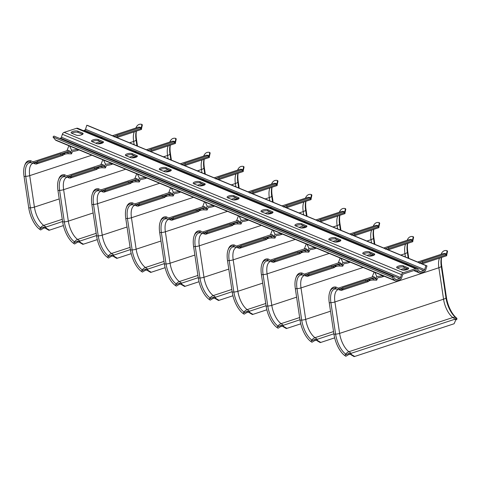 <?xml version="1.0" encoding="UTF-8"?>
<svg xmlns="http://www.w3.org/2000/svg" width="481" height="481" viewBox="0 0 481 481"><rect width="100%" height="100%" fill="white"/><g stroke="black" fill="none" stroke-linecap="round" stroke-linejoin="round"><path stroke-width="0.72" d="M170.803 170.791L166.204 168.885A3.674 1.178 -8.5 0 0 159.914 169.751M170.761 169.595L166.017 167.635A3.674 1.178 171.5 0 0 161.838 167.659A3.674 1.178 171.5 0 0 159.259 169.204A3.674 1.178 171.5 0 0 159.77 169.685L164.514 171.651A3.674 1.178 171.5 0 0 168.693 171.621A3.674 1.178 171.5 0 0 171.272 170.082A3.674 1.178 171.5 0 0 170.761 169.595L170.929 170.695M403.457 273.972L415.77 269.919A1.335 1.118 -67.5 0 1 416.853 270.22L418.536 272.288A2.67 2.231 112.5 0 0 419.294 272.859A2.67 2.231 112.5 0 0 420.689 272.895L423.923 271.831A2.67 2.231 112.5 0 0 425.703 269.931L426.99 265.897L87.879 125.553L86.802 125.246L85.51 129.287A1.335 1.118 112.5 0 1 84.62 130.231L423.737 270.581L420.502 271.645A1.335 1.118 -67.5 0 1 419.426 271.338L417.742 269.27A2.67 2.231 112.5 0 0 416.979 268.699A2.67 2.231 112.5 0 0 415.584 268.663L403.27 272.721A2.67 2.231 112.5 0 0 401.485 274.615L400.553 277.549A1.335 1.118 -67.5 0 1 399.663 278.499L396.428 279.563A1.335 1.118 -67.5 0 1 395.352 279.263L393.031 276.413L392.141 277.363L394.462 280.213A2.67 2.231 112.5 0 0 395.22 280.784A2.67 2.231 112.5 0 0 396.615 280.814L399.849 279.756A2.67 2.231 112.5 0 0 401.629 277.856L402.567 274.922A1.335 1.118 -67.5 0 1 403.457 273.972M408.183 269.029L403.583 267.123A3.674 1.178 -8.5 0 0 397.294 267.989M82.636 134.295L78.036 132.395A3.674 1.178 -8.5 0 0 71.747 133.255M374.272 254.996L369.673 253.09A3.674 1.178 -8.5 0 0 363.383 253.956M340.362 240.963L335.756 239.057A3.674 1.178 -8.5 0 0 329.473 239.923M306.451 226.924L301.846 225.024A3.674 1.178 -8.5 0 0 295.556 225.884M272.541 212.891L267.935 210.985A3.674 1.178 -8.5 0 0 261.646 211.85M238.624 198.857L234.025 196.951A3.674 1.178 -8.5 0 0 227.735 197.817M204.714 184.824L200.114 182.918A3.674 1.178 -8.5 0 0 193.825 183.784M136.893 156.752L132.293 154.852A3.674 1.178 -8.5 0 0 126.004 155.712M102.982 142.719L98.383 140.813A3.674 1.178 -8.5 0 0 92.093 141.679M59.668 138.444L60.546 138.155A1.335 1.118 112.5 0 0 61.436 137.205L62.374 134.271A2.67 2.231 -67.5 0 1 64.153 132.371L76.473 128.319A2.67 2.231 -67.5 0 1 77.868 128.355L416.979 268.699M397.15 267.929L401.894 269.895A3.674 1.178 171.5 0 0 406.066 269.865A3.674 1.178 171.5 0 0 408.652 268.326A3.674 1.178 171.5 0 0 408.141 267.839L403.397 265.873A3.674 1.178 171.5 0 0 399.218 265.903A3.674 1.178 171.5 0 0 396.639 267.448A3.674 1.178 171.5 0 0 397.15 267.929M82.594 133.105A3.674 1.178 171.5 0 1 83.105 133.592A3.674 1.178 171.5 0 1 80.519 135.131A3.674 1.178 171.5 0 1 76.347 135.161L71.597 133.195A3.674 1.178 171.5 0 1 71.092 132.714A3.674 1.178 171.5 0 1 73.671 131.169A3.674 1.178 171.5 0 1 77.844 131.145L82.594 133.105L82.756 134.205M363.233 253.896L367.983 255.862A3.674 1.178 171.5 0 0 372.156 255.832A3.674 1.178 171.5 0 0 374.741 254.287A3.674 1.178 171.5 0 0 374.23 253.806L369.48 251.84A3.674 1.178 171.5 0 0 365.307 251.87A3.674 1.178 171.5 0 0 362.728 253.409A3.674 1.178 171.5 0 0 363.233 253.896M329.323 239.863A3.674 1.178 171.5 0 1 328.812 239.376A3.674 1.178 171.5 0 1 331.397 237.836A3.674 1.178 171.5 0 1 335.57 237.806L340.32 239.772A3.674 1.178 171.5 0 1 340.831 240.253A3.674 1.178 171.5 0 1 338.245 241.799A3.674 1.178 171.5 0 1 334.073 241.823L329.323 239.863M295.412 225.823A3.674 1.178 171.5 0 1 294.901 225.342A3.674 1.178 171.5 0 1 297.486 223.797A3.674 1.178 171.5 0 1 301.659 223.773L306.409 225.733A3.674 1.178 171.5 0 1 306.92 226.22A3.674 1.178 171.5 0 1 304.335 227.76A3.674 1.178 171.5 0 1 300.162 227.79L295.412 225.823M261.502 211.79A3.674 1.178 171.5 0 1 260.991 211.309A3.674 1.178 171.5 0 1 263.576 209.764A3.674 1.178 171.5 0 1 267.749 209.734L272.499 211.7A3.674 1.178 171.5 0 1 273.01 212.187A3.674 1.178 171.5 0 1 270.424 213.726A3.674 1.178 171.5 0 1 266.252 213.756L261.502 211.79M227.591 197.757A3.674 1.178 171.5 0 1 227.08 197.27A3.674 1.178 171.5 0 1 229.665 195.731A3.674 1.178 171.5 0 1 233.838 195.701L238.588 197.667A3.674 1.178 171.5 0 1 239.093 198.148A3.674 1.178 171.5 0 1 236.514 199.693A3.674 1.178 171.5 0 1 232.341 199.723L227.591 197.757M193.681 183.724A3.674 1.178 171.5 0 1 193.17 183.237A3.674 1.178 171.5 0 1 195.755 181.698A3.674 1.178 171.5 0 1 199.928 181.668L204.672 183.634A3.674 1.178 171.5 0 1 205.183 184.115A3.674 1.178 171.5 0 1 202.603 185.66A3.674 1.178 171.5 0 1 198.431 185.69L193.681 183.724M125.86 155.652A3.674 1.178 171.5 0 1 125.349 155.171A3.674 1.178 171.5 0 1 127.928 153.625A3.674 1.178 171.5 0 1 132.107 153.595L136.851 155.561A3.674 1.178 171.5 0 1 137.362 156.048A3.674 1.178 171.5 0 1 134.782 157.588A3.674 1.178 171.5 0 1 130.604 157.618L125.86 155.652M91.949 141.618A3.674 1.178 171.5 0 1 91.438 141.131A3.674 1.178 171.5 0 1 94.017 139.592A3.674 1.178 171.5 0 1 98.196 139.562L102.94 141.528A3.674 1.178 171.5 0 1 103.451 142.015A3.674 1.178 171.5 0 1 100.866 143.554A3.674 1.178 171.5 0 1 96.693 143.585L91.949 141.618M76.756 145.521A1.671 0.535 171.5 0 1 78.126 145.599A1.671 0.535 171.5 0 1 78.355 145.821A1.671 0.535 171.5 0 1 78.187 146.11M110.666 159.554A1.671 0.535 171.5 0 1 112.037 159.632A1.671 0.535 171.5 0 1 112.265 159.854A1.671 0.535 171.5 0 1 112.097 160.143M144.577 173.587A1.671 0.535 171.5 0 1 145.947 173.665A1.671 0.535 171.5 0 1 146.182 173.888A1.671 0.535 171.5 0 1 146.008 174.176M178.487 187.62A1.671 0.535 171.5 0 1 179.858 187.704A1.671 0.535 171.5 0 1 180.092 187.921A1.671 0.535 171.5 0 1 179.918 188.215M212.398 201.659A1.671 0.535 171.5 0 1 213.768 201.737A1.671 0.535 171.5 0 1 214.003 201.954A1.671 0.535 171.5 0 1 213.829 202.248M246.308 215.692A1.671 0.535 171.5 0 1 247.679 215.771A1.671 0.535 171.5 0 1 247.913 215.993A1.671 0.535 171.5 0 1 247.739 216.282M280.225 229.726A1.671 0.535 171.5 0 1 281.589 229.804A1.671 0.535 171.5 0 1 281.824 230.026A1.671 0.535 171.5 0 1 281.65 230.315M314.135 243.759A1.671 0.535 171.5 0 1 315.506 243.843A1.671 0.535 171.5 0 1 315.734 244.059A1.671 0.535 171.5 0 1 315.56 244.354M348.046 257.792A1.671 0.535 171.5 0 1 349.416 257.876A1.671 0.535 171.5 0 1 349.645 258.093A1.671 0.535 171.5 0 1 349.471 258.387M381.956 271.831A1.671 0.535 171.5 0 1 383.327 271.909A1.671 0.535 171.5 0 1 383.555 272.132A1.671 0.535 171.5 0 1 383.387 272.42M395.22 280.784L56.109 140.434A2.67 2.231 -67.5 0 1 55.351 139.869L53.03 137.019L53.92 136.069L393.031 276.413M392.141 277.363L53.03 137.019M426.99 265.897L425.913 265.596L424.627 269.631A1.335 1.118 -67.5 0 1 423.737 270.581M83.393 130.64L84.62 130.231M100.373 137.668A1.671 0.535 171.5 0 1 102.261 137.656A1.671 0.535 171.5 0 1 102.489 137.879A1.671 0.535 171.5 0 1 102.014 138.348M134.283 151.701A1.671 0.535 171.5 0 1 136.171 151.689A1.671 0.535 171.5 0 1 136.406 151.912A1.671 0.535 171.5 0 1 135.925 152.381M168.194 165.735A1.671 0.535 171.5 0 1 170.082 165.723A1.671 0.535 171.5 0 1 170.316 165.945A1.671 0.535 171.5 0 1 169.841 166.414M202.11 179.768A1.671 0.535 171.5 0 1 203.992 179.762A1.671 0.535 171.5 0 1 204.227 179.978A1.671 0.535 171.5 0 1 203.752 180.447M236.021 193.807A1.671 0.535 171.5 0 1 237.903 193.795A1.671 0.535 171.5 0 1 238.137 194.017A1.671 0.535 171.5 0 1 237.662 194.486M269.931 207.84A1.671 0.535 171.5 0 1 271.813 207.828A1.671 0.535 171.5 0 1 272.048 208.051A1.671 0.535 171.5 0 1 271.573 208.52M303.842 221.873A1.671 0.535 171.5 0 1 305.73 221.861A1.671 0.535 171.5 0 1 305.958 222.084A1.671 0.535 171.5 0 1 305.483 222.553M337.752 235.906A1.671 0.535 171.5 0 1 339.64 235.9A1.671 0.535 171.5 0 1 339.869 236.117A1.671 0.535 171.5 0 1 339.394 236.586M371.663 249.946A1.671 0.535 171.5 0 1 373.551 249.934A1.671 0.535 171.5 0 1 373.779 250.156A1.671 0.535 171.5 0 1 373.304 250.625M405.573 263.979A1.671 0.535 171.5 0 1 407.461 263.967A1.671 0.535 171.5 0 1 407.696 264.189A1.671 0.535 171.5 0 1 407.215 264.658M425.913 265.596L86.802 125.246M417.652 262.031L443.109 253.655A18.037 8.045 -108.2 0 1 446.218 253.896L446.578 254.034L446.109 254.696L445.779 254.233L446.735 255.718L446.566 254.046M375.613 278.908L373.16 278.8A3.343 1.07 171.5 0 0 369.895 279.263L370.081 280.513A3.343 1.07 -8.5 0 1 373.346 280.05L376.527 280.189L376.16 277.771L375.613 278.908L374.879 277.369L373.406 276.593M455.441 319.781L455.79 319.246L456.691 319.811L456.95 318.356A19.487 8.694 71.8 0 1 446.392 297.216L441.69 265.759A19.487 8.694 71.8 0 1 441.606 257.449M349.026 354.377L348.972 353.427L344.51 355.357L345.851 356.283L349.026 354.377L350.186 354.413L351.749 354.737L354.713 356.457L354.142 356.625L351.178 354.9M354.713 356.457L454.094 323.755L455.495 320.599L455.735 318.296L455.79 319.246M351.749 354.737L350.565 353.565L351.178 353.301L455.772 318.945L455.735 318.296L456.95 318.356M350.565 353.565L348.972 353.427M344.51 355.357A19.487 8.694 71.8 0 1 333.952 334.217L329.251 302.759A19.487 8.694 71.8 0 1 329.744 292.165L330.092 291.185A20.43 9.115 71.8 0 1 336.231 287.157L339.79 289.171L341.642 289.069L340.879 289.003L342.52 287.752L365.464 280.201A3.343 1.401 -31.5 0 1 367.225 280.086L367.857 281.12A3.343 1.401 148.5 0 0 366.101 281.235L343.157 288.786L342.52 287.752M369.895 279.263L369.161 279.503A3.343 1.07 171.5 0 0 368.735 279.659L367.225 280.086M343.157 288.786L342.147 289.58L341.51 288.546M342.147 289.58L341.318 290.404L336.904 289.153A18.266 8.147 -108.2 0 0 330.91 302.675A5.345 1.714 -8.5 0 0 334.914 301.948A16.703 7.449 71.8 0 1 338.005 289.652M339.833 289.171L339.977 290.175M367.857 281.12L367.394 280.14M370.081 280.513L369.348 280.754A3.343 1.07 -8.5 0 0 368.921 280.91L368.735 279.659M368.921 280.91L368.193 281.607L367.977 281.295M341.318 290.404L368.193 281.607M376.527 280.189A6.68 2.14 -8.5 0 0 376.671 280.195L377.807 277.669A6.68 2.14 -8.5 0 0 382.678 276.761L382.491 275.517A6.68 2.14 171.5 0 1 376.779 276.443L376.16 277.771M407.299 268.663L402.88 270.118M384.259 276.244L382.678 276.761M446.735 255.718L422.096 263.871M419.817 262.927L419.318 263.245M420.346 263.149L420.069 262.698A3.343 1.401 -31.5 0 1 422.252 261.514L445.196 253.962L445.779 254.233M446.717 255.056L447.54 251.214L447.065 250.685L446.578 254.034M441.077 254.323A20.43 9.115 71.8 0 1 447.065 250.685M446.416 255.267L445.196 253.962M445.833 254.996L422.889 262.548A3.343 1.401 148.5 0 0 421.085 263.456M374.819 272.342L376.779 276.443M405.531 267.935L400.859 269.468M372.162 277.002L374.086 272.036M329.744 292.165A19.487 8.694 71.8 0 1 335.095 288.215L336.231 287.157M335.095 288.215L336.904 289.153M180.273 163.793L205.73 155.417A18.037 8.045 -108.2 0 1 208.844 155.652L209.199 155.79L208.73 156.451L208.399 155.994L209.355 157.473L209.187 155.808M138.239 180.664L135.78 180.555A3.343 1.07 171.5 0 0 132.516 181.018L132.702 182.269A3.343 1.07 -8.5 0 1 135.967 181.812L139.147 181.944L138.787 179.527L138.239 180.664L137.506 179.124L136.027 178.349M111.646 256.132L111.592 255.183L107.131 257.113L108.478 258.038L111.646 256.132L112.807 256.169L114.37 256.493L117.334 258.219L116.763 258.381L113.799 256.656M131.211 253.655L117.334 258.219M114.37 256.493L113.185 255.321L111.592 255.183M107.131 257.113A19.487 8.694 71.8 0 1 96.573 235.973L91.871 204.521A19.487 8.694 71.8 0 1 92.37 193.921L92.713 192.947A20.43 9.115 71.8 0 1 98.852 188.919L102.411 190.927L104.263 190.825L103.505 190.759L105.147 189.508L128.09 181.956A3.343 1.401 -31.5 0 1 129.846 181.842L130.477 182.876A3.343 1.401 148.5 0 0 128.722 182.99L105.778 190.542L105.147 189.508M132.516 181.018L131.788 181.259A3.343 1.07 171.5 0 0 131.355 181.415L129.846 181.842M105.778 190.542L104.768 191.336L104.136 190.302M104.768 191.336L103.938 192.166L99.531 190.915A18.266 8.147 -108.2 0 0 93.53 204.431A5.345 1.714 -8.5 0 0 97.541 203.703A16.703 7.449 71.8 0 1 100.625 191.414M102.453 190.927L102.597 191.937M130.477 182.876L130.014 181.896M132.702 182.269L131.974 182.509A3.343 1.07 -8.5 0 0 131.547 182.666L131.355 181.415M131.547 182.666L130.82 183.363L130.598 183.057M103.938 192.166L130.82 183.363M139.147 181.944A6.68 2.14 -8.5 0 0 139.298 181.95L140.428 179.425A6.68 2.14 -8.5 0 0 145.304 178.523L145.118 177.273A6.68 2.14 171.5 0 1 139.4 178.204L138.787 179.527M113.185 255.321L130.423 249.585M169.919 170.418L165.506 171.873M146.879 178L145.304 178.523M209.355 157.473L184.716 165.626M182.443 164.688L181.938 165.001M182.966 164.905L182.69 164.454A3.343 1.401 -31.5 0 1 184.878 163.269L207.822 155.724L208.399 155.994M209.337 156.812L210.161 152.97L209.686 152.447L209.199 155.79M203.697 156.084A20.43 9.115 71.8 0 1 209.686 152.447M205.303 174.152L204.317 167.52A19.487 8.694 71.8 0 1 204.227 159.211M209.037 157.028L207.822 155.724M208.453 156.758L185.51 164.304A3.343 1.401 148.5 0 0 183.706 165.211M137.446 174.098L139.4 178.204M168.152 169.691L163.486 171.224M134.782 178.764L136.712 173.791M92.37 193.921A19.487 8.694 71.8 0 1 97.715 189.971L98.852 188.919M97.715 189.971L99.531 190.915M315.921 219.931L341.372 211.556A18.037 8.045 -108.2 0 1 344.486 211.79L344.841 211.929L344.372 212.59L344.047 212.133L344.997 213.612L344.829 211.941M273.881 236.802L271.428 236.694A3.343 1.07 171.5 0 0 268.164 237.157L268.35 238.408A3.343 1.07 -8.5 0 1 271.615 237.951L274.789 238.083L274.429 235.666L273.881 236.802L273.148 235.263L271.675 234.487M247.294 312.271L247.24 311.321L242.773 313.251L244.12 314.177L247.294 312.271L248.455 312.307L250.018 312.632L252.982 314.358L252.405 314.52L249.441 312.794M266.853 309.788L252.982 314.358M250.018 312.632L248.833 311.46L247.24 311.321M242.773 313.251A19.487 8.694 71.8 0 1 232.221 292.111L227.519 260.66A19.487 8.694 71.8 0 1 228.012 250.06L228.361 249.086A20.43 9.115 71.8 0 1 234.5 245.057L238.059 247.066L239.905 246.963L239.147 246.897L240.789 245.647L263.732 238.095A3.343 1.401 -31.5 0 1 265.488 237.981L266.125 239.015A3.343 1.401 148.5 0 0 264.364 239.129L241.426 246.681L240.789 245.647M268.164 237.157L267.43 237.398A3.343 1.07 171.5 0 0 267.003 237.554L265.488 237.981M241.426 246.681L240.416 247.475L239.778 246.44M240.416 247.475L239.586 248.304L235.173 247.054A18.266 8.147 -108.2 0 0 229.178 260.57A5.345 1.714 -8.5 0 0 233.183 259.842A16.703 7.449 71.8 0 1 236.273 247.553M238.101 247.066L238.239 248.07M266.125 239.015L265.656 238.035M268.35 238.408L267.616 238.648A3.343 1.07 -8.5 0 0 267.189 238.804L267.003 237.554M267.189 238.804L266.462 239.502L266.24 239.195M239.586 248.304L266.462 239.502M274.789 238.083A6.68 2.14 -8.5 0 0 274.94 238.089L276.07 235.564A6.68 2.14 -8.5 0 0 280.946 234.662L280.76 233.411A6.68 2.14 171.5 0 1 275.048 234.343L274.429 235.666M248.833 311.46L266.065 305.724M305.561 226.557L301.148 228.012M282.521 234.139L280.946 234.662M344.997 213.612L320.364 221.765M318.085 220.827L317.58 221.14M318.614 221.044L318.338 220.593A3.343 1.401 -31.5 0 1 320.52 219.408L343.464 211.862L344.047 212.133M344.985 212.951L345.803 209.109L345.334 208.586L344.841 211.929M339.345 212.223A20.43 9.115 71.8 0 1 345.334 208.586M340.951 230.291L339.959 223.659A19.487 8.694 71.8 0 1 339.875 215.35M344.679 213.167L343.464 211.862M344.095 212.897L321.158 220.442A3.343 1.401 148.5 0 0 319.354 221.35M273.088 230.237L275.048 234.343M303.794 225.829L299.128 227.363M270.424 234.902L272.354 229.93M228.012 250.06A19.487 8.694 71.8 0 1 233.363 246.11L234.5 245.057M233.363 246.11L235.173 247.054M214.189 177.826L239.64 169.45A18.037 8.045 -108.2 0 1 242.755 169.685L243.109 169.823L242.64 170.484L242.316 170.027L243.266 171.513L243.097 169.841M172.15 194.697L169.691 194.595A3.343 1.07 171.5 0 0 166.426 195.052L166.612 196.302A3.343 1.07 -8.5 0 1 169.877 195.845L173.058 195.977L172.697 193.56L172.15 194.697L171.416 193.158L169.937 192.388M145.557 270.172L145.509 269.222L141.041 271.146L142.388 272.078L145.557 270.172L146.717 270.208L148.28 270.526L151.244 272.252L150.673 272.414L147.709 270.689M165.121 267.689L151.244 272.252M148.28 270.526L147.102 269.354L145.509 269.222M141.041 271.146A19.487 8.694 71.8 0 1 130.483 250.006L125.781 218.554A19.487 8.694 71.8 0 1 126.281 207.954L126.629 206.98A20.43 9.115 71.8 0 1 132.762 202.952L136.321 204.96L138.173 204.864L137.416 204.792L139.057 203.541L162.001 195.995A3.343 1.401 -31.5 0 1 163.756 195.875L164.394 196.909A3.343 1.401 148.5 0 0 162.632 197.03L139.688 204.575L139.057 203.541M166.426 195.052L165.698 195.292A3.343 1.07 171.5 0 0 165.272 195.448L163.756 195.875M139.688 204.575L138.678 205.369L138.047 204.335M138.678 205.369L137.849 206.199L133.441 204.948A18.266 8.147 -108.2 0 0 127.441 218.47A5.345 1.714 -8.5 0 0 131.451 217.743A16.703 7.449 71.8 0 1 134.536 205.447M136.37 204.96L136.508 205.97M164.394 196.909L163.925 195.929M166.612 196.302L165.885 196.543A3.343 1.07 -8.5 0 0 165.458 196.699L165.272 195.448M165.458 196.699L164.73 197.402L164.508 197.09M137.849 206.199L164.73 197.402M173.058 195.977A6.68 2.14 -8.5 0 0 173.208 195.983L174.338 193.458A6.68 2.14 -8.5 0 0 179.215 192.556L179.028 191.306A6.68 2.14 171.5 0 1 173.31 192.238L172.697 193.56M147.102 269.354L164.334 263.624M203.83 184.457L199.417 185.906M180.79 192.039L179.215 192.556M243.266 171.513L218.627 179.666M216.354 178.722L215.849 179.034M216.877 178.938L216.6 178.487A3.343 1.401 -31.5 0 1 218.789 177.309L241.733 169.757L242.316 170.027M243.248 170.845L244.071 167.003L243.596 166.48L243.109 169.823M237.608 170.118A20.43 9.115 71.8 0 1 243.596 166.48M239.219 188.185L238.227 181.553A19.487 8.694 71.8 0 1 238.137 173.244M242.947 171.062L241.733 169.757M242.364 170.791L219.42 178.343A3.343 1.401 148.5 0 0 217.616 179.245M171.356 188.131L173.31 192.238M202.062 183.724L197.396 185.257M168.693 192.797L170.623 187.83M126.281 207.954A19.487 8.694 71.8 0 1 131.626 204.004L132.762 202.952M131.626 204.004L133.441 204.948M349.831 233.964L375.288 225.589A18.037 8.045 -108.2 0 1 378.397 225.823L378.751 225.962L378.282 226.623L377.958 226.166L378.908 227.651L378.745 225.98M307.792 250.835L305.339 250.733A3.343 1.07 171.5 0 0 302.074 251.19L302.26 252.441A3.343 1.07 -8.5 0 1 305.525 251.984L308.7 252.116L308.339 249.699L307.792 250.835L307.058 249.296L305.585 248.527M281.205 326.304L281.151 325.36L276.683 327.284L278.03 328.216L281.205 326.304L282.365 326.346L283.928 326.665L286.892 328.391L286.315 328.553L283.357 326.827M300.763 323.827L286.892 328.391M283.928 326.665L282.744 325.493L281.151 325.36M276.683 327.284A19.487 8.694 71.8 0 1 266.131 306.144L261.43 274.693A19.487 8.694 71.8 0 1 261.923 264.093L262.271 263.119A20.43 9.115 71.8 0 1 268.41 259.091L271.969 261.099L273.815 261.003L273.058 260.93L274.699 259.68L297.643 252.134A3.343 1.401 -31.5 0 1 299.404 252.014L300.036 253.048A3.343 1.401 148.5 0 0 298.28 253.168L275.336 260.714L274.699 259.68M302.074 251.19L301.34 251.431A3.343 1.07 171.5 0 0 300.914 251.587L299.404 252.014M275.336 260.714L274.326 261.508L273.689 260.474M274.326 261.508L273.497 262.337L269.083 261.087A18.266 8.147 -108.2 0 0 263.089 274.609A5.345 1.714 -8.5 0 0 267.093 273.881A16.703 7.449 71.8 0 1 270.184 261.586M272.012 261.099L272.15 262.109M300.036 253.048L299.567 252.068M302.26 252.441L301.527 252.681A3.343 1.07 -8.5 0 0 301.1 252.838L300.914 251.587M301.1 252.838L300.372 253.541L300.156 253.228M273.497 262.337L300.372 253.541M308.7 252.116A6.68 2.14 -8.5 0 0 308.85 252.122L309.98 249.597A6.68 2.14 -8.5 0 0 314.857 248.695L314.67 247.444A6.68 2.14 171.5 0 1 308.958 248.376L308.339 249.699M282.744 325.493L299.976 319.763M339.472 240.596L335.059 242.045M316.432 248.178L314.857 248.695M378.908 227.651L354.275 235.804M351.996 234.86L351.497 235.173M352.525 235.077L352.248 234.626A3.343 1.401 -31.5 0 1 354.431 233.447L377.375 225.896L377.958 226.166M378.896 226.984L379.713 223.142L379.244 222.619L378.751 225.962M373.256 226.256A20.43 9.115 71.8 0 1 379.244 222.619M374.861 244.324L373.869 237.692A19.487 8.694 71.8 0 1 373.785 229.383M378.595 227.2L377.375 225.896M378.012 226.93L355.068 234.481A3.343 1.401 148.5 0 0 353.264 235.383M306.998 244.27L308.958 248.376M337.704 239.863L333.038 241.396M304.335 248.936L306.265 243.969M261.923 264.093A19.487 8.694 71.8 0 1 267.274 260.143L268.41 259.091M267.274 260.143L269.083 261.087M112.452 135.72L137.909 127.345A18.037 8.045 -108.2 0 1 141.017 127.579L141.378 127.718L140.909 128.379L140.578 127.922L141.534 129.407L141.366 127.736M70.412 152.591L67.959 152.489A3.343 1.07 171.5 0 0 64.694 152.952L64.881 154.203A3.343 1.07 -8.5 0 1 68.146 153.74L71.326 153.878L70.96 151.455L70.412 152.591L69.679 151.058L68.206 150.282M43.825 228.066L43.771 227.116L39.31 229.04L40.651 229.972L43.825 228.066L44.986 228.102L46.549 228.421L49.513 230.146L48.942 230.315L45.978 228.589M63.384 225.583L49.513 230.146M46.549 228.421L45.364 227.254L43.771 227.116M39.31 229.04A19.487 8.694 71.8 0 1 28.752 207.906L24.05 176.449A19.487 8.694 71.8 0 1 24.543 165.855L24.892 164.875A20.43 9.115 71.8 0 1 31.031 160.846L34.59 162.861L36.442 162.758L35.678 162.686L37.32 161.442L60.263 153.89A3.343 1.401 -31.5 0 1 62.025 153.776L62.656 154.81A3.343 1.401 148.5 0 0 60.901 154.924L37.957 162.476L37.32 161.442M64.694 152.952L63.961 153.192A3.343 1.07 171.5 0 0 63.534 153.349L62.025 153.776M37.957 162.476L36.947 163.269L36.309 162.235M36.947 163.269L36.117 164.093L31.704 162.843A18.266 8.147 -108.2 0 0 25.709 176.365A5.345 1.714 -8.5 0 0 29.714 175.637A16.703 7.449 71.8 0 1 32.804 163.342M34.632 162.855L34.776 163.865M62.656 154.81L62.193 153.824M64.881 154.203L64.147 154.443A3.343 1.07 -8.5 0 0 63.72 154.599L63.534 153.349M63.72 154.599L62.993 155.297L62.777 154.984M36.117 164.093L62.993 155.297M71.326 153.878A6.68 2.14 -8.5 0 0 71.471 153.884L72.607 151.353A6.68 2.14 -8.5 0 0 77.477 150.451L77.291 149.206A6.68 2.14 171.5 0 1 71.579 150.132L70.96 151.455M45.364 227.254L62.602 221.519M102.098 142.352L97.679 143.807M79.058 149.934L77.477 150.451M141.534 129.407L116.895 137.56M114.616 136.616L114.117 136.929M115.145 136.832L114.869 136.382A3.343 1.401 -31.5 0 1 117.051 135.203L139.995 127.651L140.578 127.922M141.516 128.746L142.334 124.904L141.865 124.375L141.378 127.718M135.876 128.012A20.43 9.115 71.8 0 1 141.865 124.375M137.482 146.08L136.49 139.448A19.487 8.694 71.8 0 1 136.406 131.139M141.216 128.956L139.995 127.651M140.632 128.686L117.689 136.237A3.343 1.401 148.5 0 0 115.885 137.139M69.619 146.026L71.579 150.132M100.331 141.618L95.659 143.158M66.961 150.691L68.885 145.725M24.543 165.855A19.487 8.694 71.8 0 1 29.894 161.899L31.031 160.846M29.894 161.899L31.704 162.843M248.1 191.859L273.551 183.483A18.037 8.045 -108.2 0 1 276.665 183.718L277.02 183.856L276.551 184.518L276.226 184.061L277.176 185.546L277.008 183.874M206.06 208.73L203.601 208.628A3.343 1.07 171.5 0 0 200.336 209.091L200.523 210.341A3.343 1.07 -8.5 0 1 203.794 209.878L206.968 210.017L206.608 207.594L206.06 208.73L205.327 207.197L203.848 206.421M179.473 284.205L179.419 283.255L174.952 285.179L176.299 286.111L179.473 284.205L180.628 284.241L182.197 284.56L185.155 286.285L184.584 286.454L181.62 284.728M199.032 281.722L185.155 286.285M182.197 284.56L181.012 283.387L179.419 283.255M174.952 285.179A19.487 8.694 71.8 0 1 164.394 264.045L159.692 232.588A19.487 8.694 71.8 0 1 160.191 221.994L160.54 221.013A20.43 9.115 71.8 0 1 166.673 216.985L170.238 218.999L172.084 218.897L171.326 218.825L172.968 217.58L195.911 210.029A3.343 1.401 -31.5 0 1 197.667 209.914L198.304 210.949A3.343 1.401 148.5 0 0 196.543 211.063L173.599 218.614L172.968 217.58M200.336 209.091L199.609 209.331A3.343 1.07 171.5 0 0 199.182 209.488L197.667 209.914M173.599 218.614L172.589 219.408L171.957 218.374M172.589 219.408L171.759 220.232L167.352 218.981A18.266 8.147 -108.2 0 0 161.351 232.503A5.345 1.714 -8.5 0 0 165.362 231.776A16.703 7.449 71.8 0 1 168.446 219.48M170.28 218.993L170.418 220.003M198.304 210.949L197.835 209.963M200.523 210.341L199.795 210.582A3.343 1.07 -8.5 0 0 199.368 210.738L199.182 209.488M199.368 210.738L198.641 211.436L198.419 211.123M171.759 220.232L198.641 211.436M206.968 210.017A6.68 2.14 -8.5 0 0 207.119 210.023L208.249 207.491A6.68 2.14 -8.5 0 0 213.125 206.589L212.939 205.345M181.012 283.387L198.244 277.657M212.933 205.339A6.68 2.14 171.5 0 1 207.221 206.271L206.608 207.594M237.74 198.491L233.327 199.946M214.7 206.072L213.125 206.589M277.176 185.546L252.537 193.699M250.264 192.755L249.759 193.067M250.787 192.971L250.511 192.52A3.343 1.401 -31.5 0 1 252.699 191.342L275.643 183.79L276.226 184.061M277.158 184.884L277.982 181.042L277.513 180.513L277.02 183.856M271.518 184.151A20.43 9.115 71.8 0 1 277.513 180.513M273.13 202.218L272.138 195.587A19.487 8.694 71.8 0 1 272.048 187.277M276.858 185.095L275.643 183.79M276.274 184.824L253.331 192.376A3.343 1.401 148.5 0 0 251.527 193.278M205.267 202.164L207.221 206.271M235.973 197.757L231.307 199.296M202.603 206.83L204.533 201.864M160.191 221.994A19.487 8.694 71.8 0 1 165.542 218.037L166.673 216.985M165.542 218.037L167.352 218.981M383.742 247.998L409.199 239.622A18.037 8.045 -108.2 0 1 412.307 239.857L412.662 239.995L412.199 240.656L411.868 240.199L412.818 241.684L412.656 240.013M341.702 264.869L339.249 264.766A3.343 1.07 171.5 0 0 335.985 265.223L336.171 266.48A3.343 1.07 -8.5 0 1 339.436 266.017L342.61 266.155L342.25 263.732L341.702 264.869L340.969 263.335L339.496 262.56M315.115 340.344L315.061 339.394L310.594 341.318L311.941 342.25L315.115 340.344L316.276 340.38L317.839 340.698L320.803 342.424L320.232 342.592L317.268 340.867M334.674 337.86L320.803 342.424M317.839 340.698L316.654 339.526L315.061 339.394M310.594 341.318A19.487 8.694 71.8 0 1 300.042 320.178L295.34 288.726A19.487 8.694 71.8 0 1 295.833 278.126L296.182 277.152A20.43 9.115 71.8 0 1 302.321 273.124L305.88 275.138L307.726 275.036L306.968 274.964L308.61 273.719L331.553 266.167A3.343 1.401 -31.5 0 1 333.315 266.053L333.946 267.081A3.343 1.401 148.5 0 0 332.191 267.202L309.247 274.753L308.61 273.719M335.985 265.223L335.251 265.464A3.343 1.07 171.5 0 0 334.824 265.626L333.315 266.053M309.247 274.753L308.237 275.547L307.599 274.513M308.237 275.547L307.407 276.371L302.994 275.12A18.266 8.147 -108.2 0 0 296.999 288.642A5.345 1.714 -8.5 0 0 301.004 287.915A16.703 7.449 71.8 0 1 304.094 275.619M305.922 275.132L306.066 276.142M333.946 267.081L333.483 266.101M336.171 266.48L335.437 266.721A3.343 1.07 -8.5 0 0 335.01 266.877L334.824 265.626M335.01 266.877L334.283 267.574L334.067 267.262M307.407 276.371L334.283 267.574M342.61 266.155A6.68 2.14 -8.5 0 0 342.761 266.155L343.897 263.63A6.68 2.14 -8.5 0 0 348.767 262.728L348.581 261.484A6.68 2.14 171.5 0 1 342.869 262.41L342.25 263.732M316.654 339.526L333.886 333.796M373.382 254.629L368.969 256.078M350.342 262.211L348.767 262.728M412.818 241.684L388.185 249.837M385.906 248.893L385.407 249.206M386.435 249.11L386.159 248.659A3.343 1.401 -31.5 0 1 388.341 247.481L411.285 239.929L411.868 240.199M412.806 241.017L413.624 237.175L413.155 236.652L412.662 239.995M407.166 240.29A20.43 9.115 71.8 0 1 413.155 236.652M408.772 258.357L407.78 251.725A19.487 8.694 71.8 0 1 407.696 243.416M412.506 241.234L411.285 239.929M411.922 240.963L388.979 248.515A3.343 1.401 148.5 0 0 387.175 249.417M340.909 258.303L342.869 262.41M371.615 253.896L366.949 255.435M338.251 262.969L340.175 258.002M295.833 278.126A19.487 8.694 71.8 0 1 301.184 274.176L302.321 273.124M301.184 274.176L302.994 275.12M146.362 149.753L171.819 141.378A18.037 8.045 -108.2 0 1 174.934 141.618L175.288 141.757L174.819 142.418L174.489 141.955L175.445 143.44L175.276 141.769M104.329 166.63L101.87 166.522A3.343 1.07 171.5 0 0 98.605 166.985L98.791 168.236A3.343 1.07 -8.5 0 1 102.056 167.773L105.237 167.911L104.876 165.494L104.329 166.63L103.595 165.091L102.116 164.316M77.736 242.099L77.681 241.149L73.22 243.079L74.567 244.005L77.736 242.099L78.896 242.135L80.459 242.46L83.423 244.186L82.852 244.348L79.888 242.622M97.294 239.616L83.423 244.186M80.459 242.46L79.275 241.288L77.681 241.149M73.22 243.079A19.487 8.694 71.8 0 1 62.662 221.939L57.96 190.482A19.487 8.694 71.8 0 1 58.454 179.888L58.802 178.908A20.43 9.115 71.8 0 1 64.941 174.88L68.5 176.894L70.352 176.792L69.595 176.725L71.236 175.475L94.174 167.923A3.343 1.401 -31.5 0 1 95.935 167.809L96.567 168.843A3.343 1.401 148.5 0 0 94.811 168.957L71.867 176.509L71.236 175.475M98.605 166.985L97.871 167.226A3.343 1.07 171.5 0 0 97.445 167.382L95.935 167.809M71.867 176.509L70.857 177.303L70.226 176.268M70.857 177.303L70.028 178.126L65.62 176.876A18.266 8.147 -108.2 0 0 59.62 190.398A5.345 1.714 -8.5 0 0 63.624 189.67A16.703 7.449 71.8 0 1 66.715 177.375M68.542 176.894L68.687 177.898M96.567 168.843L96.104 167.863M98.791 168.236L98.064 168.476A3.343 1.07 -8.5 0 0 97.631 168.633L97.445 167.382M97.631 168.633L96.903 169.33L96.687 169.017M70.028 178.126L96.903 169.33M105.237 167.911A6.68 2.14 -8.5 0 0 105.381 167.917L106.517 165.392A6.68 2.14 -8.5 0 0 111.394 164.484L111.201 163.239A6.68 2.14 171.5 0 1 105.489 164.165L104.876 165.494M79.275 241.288L96.513 235.552M136.009 156.385L131.596 157.84M112.969 163.967L111.394 164.484M175.445 143.44L150.806 151.593M148.533 150.649L148.028 150.968M149.056 150.872L148.779 150.421A3.343 1.401 -31.5 0 1 150.968 149.236L173.906 141.691L174.489 141.955M175.427 142.779L176.25 138.937L175.775 138.408L175.288 141.757M169.787 142.051A20.43 9.115 71.8 0 1 175.775 138.408M171.392 160.113L170.406 153.481A19.487 8.694 71.8 0 1 170.316 145.172M175.126 142.989L173.906 141.691M174.543 142.719L151.599 150.27A3.343 1.401 148.5 0 0 149.795 151.178M103.529 160.065L105.489 164.165M134.241 155.658L129.575 157.191M100.872 164.724L102.796 159.758M58.454 179.888A19.487 8.694 71.8 0 1 63.805 175.938L64.941 174.88M63.805 175.938L65.62 176.876M282.01 205.892L307.461 197.517A18.037 8.045 -108.2 0 1 310.576 197.757L310.93 197.895L310.461 198.557L310.137 198.094L311.087 199.579L310.918 197.907M239.971 222.769L237.518 222.661A3.343 1.07 171.5 0 0 234.247 223.124L234.439 224.374A3.343 1.07 -8.5 0 1 237.704 223.912L240.879 224.05L240.518 221.633L239.971 222.769L239.237 221.23L237.758 220.454M213.384 298.238L213.33 297.288L208.862 299.218L210.209 300.144L213.384 298.238L214.544 298.274L216.107 298.599L219.071 300.318L218.494 300.487L215.53 298.761M232.942 295.755L219.071 300.318M216.107 298.599L214.923 297.426L213.33 297.288M208.862 299.218A19.487 8.694 71.8 0 1 198.304 278.078L193.609 246.621A19.487 8.694 71.8 0 1 194.102 236.027L194.45 235.047A20.43 9.115 71.8 0 1 200.583 231.018L204.148 233.032L205.994 232.93L205.237 232.864L206.878 231.614L229.822 224.062A3.343 1.401 -31.5 0 1 231.577 223.948L232.215 224.982A3.343 1.401 148.5 0 0 230.453 225.096L207.509 232.648L206.878 231.614M234.247 223.124L233.519 223.364A3.343 1.07 171.5 0 0 233.093 223.521L231.577 223.948M207.509 232.648L206.499 233.441L205.868 232.407M206.499 233.441L205.676 234.265L201.262 233.014A18.266 8.147 -108.2 0 0 195.262 246.537A5.345 1.714 -8.5 0 0 199.272 245.809A16.703 7.449 71.8 0 1 202.363 233.513M204.191 233.032L204.329 234.037M232.215 224.982L231.746 224.002M234.439 224.374L233.706 224.615A3.343 1.07 -8.5 0 0 233.279 224.771L233.093 223.521M233.279 224.771L232.551 225.469L232.329 225.156M205.676 234.265L232.551 225.469M240.879 224.05A6.68 2.14 -8.5 0 0 241.029 224.056L242.159 221.531A6.68 2.14 -8.5 0 0 247.036 220.623L246.849 219.378A6.68 2.14 171.5 0 1 241.137 220.304L240.518 221.633M214.923 297.426L232.155 291.69M271.651 212.524L267.238 213.979M248.611 220.106L247.036 220.623M311.087 199.579L286.454 207.732M284.175 206.788L283.67 207.107M284.704 207.01L284.421 206.559A3.343 1.401 -31.5 0 1 286.61 205.375L309.554 197.823L310.137 198.094M311.075 198.918L311.892 195.076L311.423 194.546L310.93 197.895M305.429 198.184A20.43 9.115 71.8 0 1 311.423 194.546M307.04 216.252L306.048 209.62A19.487 8.694 71.8 0 1 305.958 201.311M310.768 199.128L309.554 197.823M310.185 198.857L287.241 206.409A3.343 1.401 148.5 0 0 285.437 207.317M239.177 216.203L241.137 220.304M269.883 211.796L265.217 213.33M236.514 220.863L238.444 215.897M194.102 236.027A19.487 8.694 71.8 0 1 199.453 232.076L200.583 231.018M199.453 232.076L201.262 233.014M166.204 168.885L166.017 167.635M418.536 272.288L414.117 270.46M415.999 269.865L416.853 270.22M76.473 128.319L415.584 268.663M403.27 272.721L64.153 132.371M62.374 134.271L401.485 274.615M400.553 277.549L61.436 137.205M60.546 138.155L399.663 278.499M396.428 279.563L395.178 279.046M394.462 280.213L55.351 139.869M408.141 267.839L408.303 268.939M403.583 267.123L403.397 265.873M78.036 132.395L77.844 131.145M374.23 253.806L374.392 254.9M369.673 253.09L369.48 251.84M335.756 239.057L335.57 237.806M340.32 239.772L340.482 240.867M301.846 225.024L301.659 223.773M306.409 225.733L306.571 226.834M267.935 210.985L267.749 209.734M272.499 211.7L272.661 212.8M234.025 196.951L233.838 195.701M238.588 197.667L238.75 198.761M200.114 182.918L199.928 181.668M204.672 183.634L204.84 184.728M132.293 154.852L132.107 153.595M136.851 155.561L137.019 156.662M98.383 140.813L98.196 139.562M102.94 141.528L103.102 142.623M420.502 271.645L419.252 271.122M424.627 269.631L85.51 129.287M446.218 253.896L445.532 254.118M420.586 262.325L419.348 262.734M339.514 289.003L341.943 288.209M366.889 279.996L374.879 277.369M365.464 280.201L366.101 281.235M369.348 280.754L369.161 279.503M329.251 302.759L330.91 302.675L335.612 334.133A18.266 8.147 -108.2 0 0 345.791 354.154A5.345 4.101 -54.8 0 1 348.923 351.707A16.703 7.449 71.8 0 1 339.616 333.399L334.914 301.948L438.858 267.743L443.56 299.2A16.703 7.449 -108.2 0 0 452.868 317.508A5.345 4.101 -54.8 0 1 456.156 317.833L456.493 318.073M456.734 318.224L456.156 317.833A18.266 8.147 71.8 0 1 445.977 297.811A5.345 1.714 171.5 0 1 443.56 299.2L339.616 333.399A5.345 1.714 171.5 0 1 335.612 334.133L333.952 334.217M346.128 354.389L345.791 354.154L345.28 354.9M455.122 319.095L452.868 317.508L348.923 351.707L351.178 353.301M439.484 258.153A16.703 7.449 -108.2 0 0 438.858 267.743A5.345 1.714 -8.5 0 0 441.275 266.36L441.69 265.759M446.392 297.216L445.977 297.811L441.275 266.36A18.266 8.147 71.8 0 1 441.414 257.515M422.889 262.548L422.252 261.514M373.346 280.05L373.16 278.8M208.844 155.652L208.153 155.88M183.207 164.087L181.974 164.49M102.134 190.765L104.563 189.965M129.509 181.758L137.506 179.124M128.09 181.956L128.722 182.99M131.974 182.509L131.788 181.259M91.871 204.521L93.53 204.431L98.232 235.888A18.266 8.147 -108.2 0 0 108.411 255.91A5.345 4.101 -54.8 0 1 111.544 253.469A16.703 7.449 71.8 0 1 102.237 235.161L97.541 203.703L159.62 183.279M127.044 226.996L102.237 235.161A5.345 1.714 171.5 0 1 98.232 235.888L96.573 235.973M108.748 256.145L108.411 255.91L107.9 256.656M130.086 247.366L111.544 253.469L113.805 255.056M197.354 170.857L201.479 169.504L201.966 172.769M202.104 159.908A16.703 7.449 -108.2 0 0 201.479 169.504A5.345 1.714 -8.5 0 0 203.896 168.116L204.317 167.52M204.762 173.924L203.896 168.116A18.266 8.147 71.8 0 1 204.034 159.271M185.51 164.304L184.878 163.269M135.967 181.812L135.78 180.555M344.486 211.79L343.801 212.019M318.855 220.226L317.616 220.629M237.782 246.903L240.211 246.104M265.151 237.897L273.148 235.263M263.732 238.095L264.364 239.129M267.616 238.648L267.43 237.398M227.519 260.66L229.178 260.57L233.874 292.027A18.266 8.147 -108.2 0 0 244.059 312.049A5.345 4.101 -54.8 0 1 247.192 309.608A16.703 7.449 71.8 0 1 237.885 291.3L233.183 259.842L295.268 239.418M262.692 283.135L237.885 291.3A5.345 1.714 171.5 0 1 233.874 292.027L232.221 292.111M244.39 312.283L244.059 312.049L243.542 312.794M265.734 303.505L247.192 309.608L249.447 311.195M333.002 226.996L337.121 225.643L337.614 228.908M337.746 216.047A16.703 7.449 -108.2 0 0 337.121 225.643A5.345 1.714 -8.5 0 0 339.544 224.254L339.959 223.659M340.41 230.062L339.544 224.254A18.266 8.147 71.8 0 1 339.682 215.41M321.158 220.442L320.52 219.408M271.615 237.951L271.428 236.694M242.755 169.685L242.063 169.913M217.123 178.12L215.885 178.529M136.045 204.798L138.474 203.998M163.42 195.791L171.416 193.158M162.001 195.995L162.632 197.03M165.885 196.543L165.698 195.292M125.781 218.554L127.441 218.47L132.143 249.922A18.266 8.147 -108.2 0 0 142.322 269.943A5.345 4.101 -54.8 0 1 145.46 267.502A16.703 7.449 71.8 0 1 136.147 249.194L131.451 217.743L193.53 197.312M160.955 241.029L136.147 249.194A5.345 1.714 171.5 0 1 132.143 249.922L130.483 250.006M142.659 270.184L142.322 269.943L141.811 270.689M164.003 261.399L145.46 267.502L147.715 269.089M231.265 184.896L235.389 183.538L235.876 186.802M236.015 173.942A16.703 7.449 -108.2 0 0 235.389 183.538A5.345 1.714 -8.5 0 0 237.806 182.149L238.227 181.553M238.678 187.963L237.806 182.149A18.266 8.147 71.8 0 1 237.945 173.304M219.42 178.343L218.789 177.309M169.877 195.845L169.691 194.595M378.397 225.823L377.711 226.052M352.765 234.259L351.527 234.668M271.693 260.936L274.122 260.137M299.068 251.93L307.058 249.296M297.643 252.134L298.28 253.168M301.527 252.681L301.34 251.431M261.43 274.693L263.089 274.609L267.785 306.06A18.266 8.147 -108.2 0 0 277.97 326.082A5.345 4.101 -54.8 0 1 281.102 323.641A16.703 7.449 71.8 0 1 271.795 305.333L267.093 273.881L329.178 253.451M296.603 297.168L271.795 305.333A5.345 1.714 171.5 0 1 267.785 306.06L266.131 306.144M278.307 326.322L277.97 326.082L277.459 326.827M299.645 317.538L281.102 323.641L283.357 325.228M366.913 241.035L371.031 239.676L371.524 242.941M371.657 230.08A16.703 7.449 -108.2 0 0 371.031 239.676A5.345 1.714 -8.5 0 0 373.454 238.287L373.869 237.692M374.32 244.101L373.454 238.287A18.266 8.147 71.8 0 1 373.593 229.443M355.068 234.481L354.431 233.447M305.525 251.984L305.339 250.733M141.017 127.579L140.332 127.808M115.386 136.015L114.147 136.424M34.313 162.692L36.742 161.893M61.688 153.686L69.679 151.058M60.263 153.89L60.901 154.924M64.147 154.443L63.961 153.192M24.05 176.449L25.709 176.365L30.411 207.816A18.266 8.147 -108.2 0 0 40.59 227.844A5.345 4.101 -54.8 0 1 43.723 225.397A16.703 7.449 71.8 0 1 34.416 207.089L29.714 175.637L91.799 155.207M59.223 198.93L34.416 207.089A5.345 1.714 171.5 0 1 30.411 207.816L28.752 207.906M40.927 228.078L40.59 227.844L40.079 228.589M62.265 219.294L43.723 225.397L45.978 226.984M129.533 142.791L133.658 141.432L134.145 144.697M134.283 131.836A16.703 7.449 -108.2 0 0 133.658 141.432A5.345 1.714 -8.5 0 0 136.075 140.049L136.49 139.448M136.941 145.857L136.075 140.049A18.266 8.147 71.8 0 1 136.213 131.205M117.689 136.237L117.051 135.203M68.146 153.74L67.959 152.489M276.665 183.718L275.974 183.946M251.034 192.153L249.795 192.562M169.961 218.831L172.39 218.031M197.33 209.824L205.327 207.197M195.911 210.029L196.543 211.063M199.795 210.582L199.609 209.331M159.692 232.588L161.351 232.503L166.053 263.955A18.266 8.147 -108.2 0 0 176.232 283.982A5.345 4.101 -54.8 0 1 179.371 281.535A16.703 7.449 71.8 0 1 170.064 263.227L165.362 231.776L227.441 211.345M194.865 255.068L170.064 263.227A5.345 1.714 171.5 0 1 166.053 263.955L164.394 264.045M176.569 284.217L176.232 283.982L175.721 284.728M197.913 275.433L179.371 281.535L181.626 283.123M265.175 198.93L269.3 197.571L269.787 200.836M269.925 187.975A16.703 7.449 -108.2 0 0 269.3 197.571A5.345 1.714 -8.5 0 0 271.717 196.188L272.138 195.587M272.589 201.996L271.717 196.188A18.266 8.147 71.8 0 1 271.855 187.343M253.331 192.376L252.699 191.342M203.794 209.878L203.601 208.628M412.307 239.857L411.622 240.085M386.676 248.292L385.437 248.701M305.603 274.97L308.032 274.17M332.978 265.963L340.969 263.335M331.553 266.167L332.191 267.202M335.437 266.721L335.251 265.464M295.34 288.726L296.999 288.642L301.701 320.093A18.266 8.147 -108.2 0 0 311.88 340.115A5.345 4.101 -54.8 0 1 315.013 337.674A16.703 7.449 71.8 0 1 305.706 319.366L301.004 287.915L363.089 267.484M330.513 311.207L305.706 319.366A5.345 1.714 171.5 0 1 301.701 320.093L300.042 320.178M312.217 340.356L311.88 340.115L311.369 340.867M333.555 331.571L315.013 337.674L317.268 339.261M400.823 255.068L404.948 253.709L405.435 256.974M405.573 244.114A16.703 7.449 -108.2 0 0 404.948 253.709A5.345 1.714 -8.5 0 0 407.365 252.327L407.78 251.725M408.231 258.135L407.365 252.327A18.266 8.147 71.8 0 1 407.503 243.482M388.979 248.515L388.341 247.481M339.436 266.017L339.249 264.766M174.934 141.618L174.242 141.841M149.296 150.048L148.058 150.457M68.224 176.731L70.653 175.932M95.599 167.719L103.595 165.091M94.174 167.923L94.811 168.957M98.064 168.476L97.871 167.226M57.96 190.482L59.62 190.398L64.322 221.855A18.266 8.147 -108.2 0 0 74.501 241.877A5.345 4.101 -54.8 0 1 77.633 239.43A16.703 7.449 71.8 0 1 68.326 221.128L63.624 189.67L125.709 169.24M93.134 212.963L68.326 221.128A5.345 1.714 171.5 0 1 64.322 221.855L62.662 221.939M74.838 242.111L74.501 241.877L73.99 242.622M96.176 233.327L77.633 239.43L79.888 241.023M163.444 156.824L167.568 155.471L168.055 158.73M168.194 145.875A16.703 7.449 -108.2 0 0 167.568 155.471A5.345 1.714 -8.5 0 0 169.985 154.082L170.406 153.481M170.851 159.89L169.985 154.082A18.266 8.147 71.8 0 1 170.124 145.238M151.599 150.27L150.968 149.236M102.056 167.773L101.87 166.522M310.576 197.757L309.884 197.98M284.944 206.187L283.706 206.596M203.872 232.87L206.301 232.07M231.241 223.857L239.237 221.23M229.822 224.062L230.453 225.096M233.706 224.615L233.519 223.364M193.609 246.621L195.262 246.537L199.964 277.994A18.266 8.147 -108.2 0 0 210.143 298.016A5.345 4.101 -54.8 0 1 213.281 295.568A16.703 7.449 71.8 0 1 203.974 277.26L199.272 245.809L261.357 225.379M228.782 269.101L203.974 277.26A5.345 1.714 171.5 0 1 199.964 277.994L198.304 278.078M210.48 298.25L210.143 298.016L209.632 298.761M231.824 289.466L213.281 295.568L215.536 297.162M299.092 212.963L303.21 211.604L303.697 214.869M303.836 202.014A16.703 7.449 -108.2 0 0 303.21 211.604A5.345 1.714 -8.5 0 0 305.627 210.221L306.048 209.62M306.499 216.029L305.627 210.221A18.266 8.147 71.8 0 1 305.766 201.377M287.241 206.409L286.61 205.375M237.704 223.912L237.518 222.661M413.774 270.575L419.294 272.859M373.46 276.575L338.131 288.203M136.081 178.331L100.751 189.959M271.723 234.469L236.393 246.098M169.991 192.37L134.662 203.992M305.633 248.509L270.304 260.131M68.26 150.264L32.93 161.893M203.902 206.403L168.572 218.031M339.544 262.542L304.22 274.164M102.17 164.298L66.841 175.926M237.812 220.436L202.483 232.064"/></g></svg>
